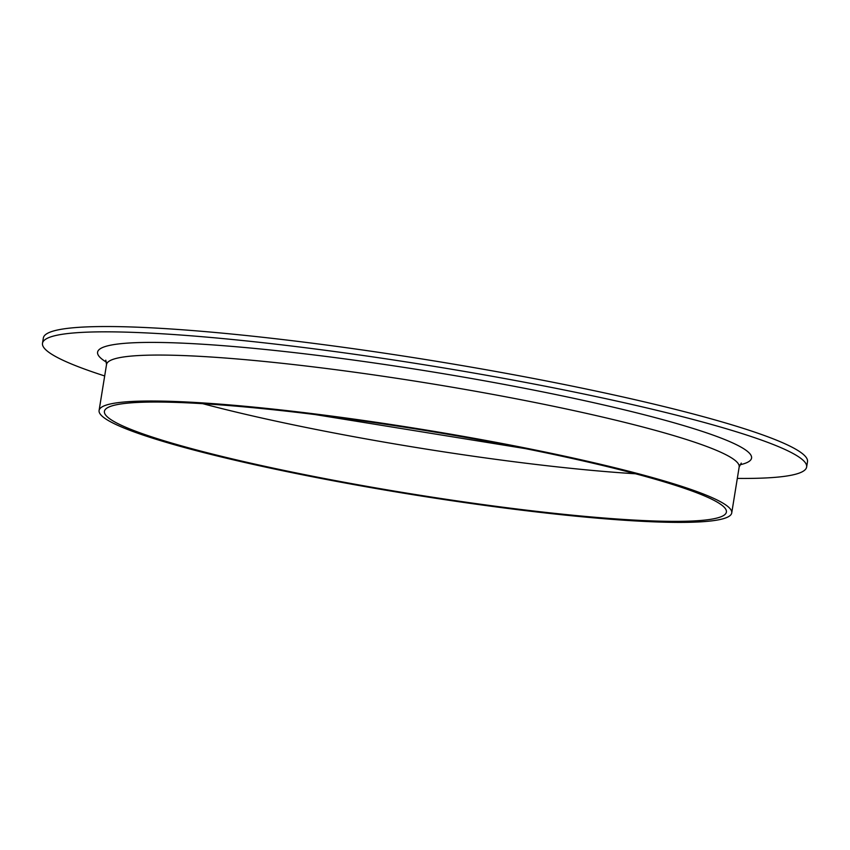 <?xml version="1.0" encoding="UTF-8"?>
<svg xmlns="http://www.w3.org/2000/svg" width="850" height="850" viewBox="0 0 850 850"><rect width="100%" height="100%" fill="white"/><g stroke="black" fill="none" stroke-linecap="round" stroke-linejoin="round"><path stroke-width="1.27" d="M104.677 375.955A387.047 39.812 9.2 0 1 42.5 343.262L43.361 337.96A387.047 39.812 9.2 0 1 431.8 360.538A387.047 39.812 9.2 0 1 807.5 461.72L806.639 467.022A387.047 39.812 9.2 0 1 737.322 478.412M42.5 343.262A387.047 39.812 9.2 0 1 430.939 365.84A387.047 39.812 9.2 0 1 806.639 467.022M239.243 460.53A315.042 32.406 9.2 0 1 104.422 411.336A315.042 32.406 9.2 0 1 420.591 429.717A315.042 32.406 9.2 0 1 726.399 512.072A315.042 32.406 9.2 0 1 557.94 513.708A315.042 32.406 9.2 0 1 239.243 460.53M236.226 460.509A320.439 32.959 9.2 0 1 99.089 410.476A320.439 32.959 9.2 0 1 420.676 429.165A320.439 32.959 9.2 0 1 731.733 512.933A320.439 32.959 9.2 0 1 560.373 514.601A320.439 32.959 9.2 0 1 236.226 460.509M635.481 473.769A315.042 32.406 9.2 0 1 246.691 414.577A315.042 32.406 9.2 0 1 202.778 403.686M99.089 410.476L106.537 364.512A320.439 32.959 9.2 0 1 428.124 383.212A320.439 32.959 9.2 0 1 739.171 466.979L731.733 512.933M106.537 362.228A331.245 34.074 9.2 0 1 430.015 371.503A331.245 34.074 9.2 0 1 739.893 464.812M525.311 448.609L315.254 414.587M741.253 463.101L739.171 466.979M106.537 364.512L105.782 360.177"/></g></svg>
